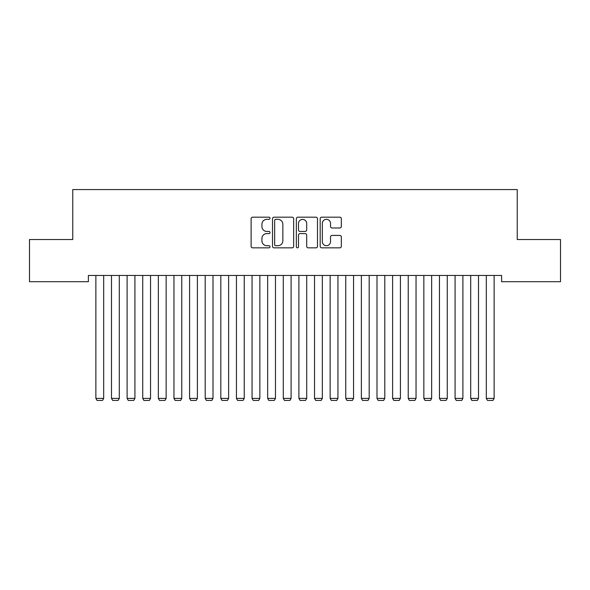 <?xml version="1.0" encoding="UTF-8"?>
<svg xmlns="http://www.w3.org/2000/svg" width="590" height="590" viewBox="0 0 590 590"><rect width="100%" height="100%" fill="white"/><g stroke="black" fill="none" stroke-linecap="round" stroke-linejoin="round"><path stroke-width="0.89" d="M270.014 218.256A1.077 1.077 0 0 0 268.937 217.186L252.653 217.186A1.534 1.534 0 0 0 251.119 218.72L251.119 246.31A1.534 1.534 0 0 0 252.653 247.844L268.937 247.844A1.077 1.077 0 0 0 270.014 246.768A1.077 1.077 0 0 0 268.937 245.698L266.835 245.698A4.904 4.904 0 0 1 261.923 240.794L261.923 238.493A4.904 4.904 0 0 1 266.835 233.588L268.937 233.588A1.077 1.077 0 0 0 270.014 232.512A1.077 1.077 0 0 0 268.937 231.442L266.835 231.442A4.904 4.904 0 0 1 261.923 226.538L261.923 224.237A4.904 4.904 0 0 1 266.835 219.333L268.937 219.333A1.077 1.077 0 0 0 270.014 218.256M339.803 227.991A1.534 1.534 0 0 0 341.337 226.457L341.337 218.72A1.534 1.534 0 0 0 339.803 217.186L321.712 217.186A1.534 1.534 0 0 0 320.178 218.72L320.178 246.31A1.534 1.534 0 0 0 321.712 247.844L339.803 247.844A1.534 1.534 0 0 0 341.337 246.31L341.337 236.959A1.534 1.534 0 0 0 339.803 235.425L332.059 235.425A1.534 1.534 0 0 0 330.525 236.959L330.525 241.598A4.101 4.101 0 0 1 326.425 245.698A4.101 4.101 0 0 1 322.324 241.598L322.324 223.433A4.101 4.101 0 0 1 326.425 219.333A4.101 4.101 0 0 1 330.525 223.433L330.525 226.457A1.534 1.534 0 0 0 332.059 227.991L339.803 227.991M501.618 275.464L88.382 275.464L88.382 281.71L29.5 281.71L29.5 239.54L72.762 239.54L72.762 189.567L517.238 189.567L517.238 239.54L560.5 239.54L560.5 281.71L501.618 281.71L501.618 275.464M293.658 218.72A1.534 1.534 0 0 0 292.124 217.186L274.033 217.186A1.534 1.534 0 0 0 272.506 218.72L272.506 246.31A1.534 1.534 0 0 0 274.033 247.844L292.124 247.844A1.534 1.534 0 0 0 293.658 246.31L293.658 218.72M297.876 217.186L315.967 217.186A1.534 1.534 0 0 1 317.494 218.72L317.494 246.31A1.534 1.534 0 0 1 315.967 247.844L308.223 247.844A1.534 1.534 0 0 1 306.689 246.31L306.689 235.122A1.534 1.534 0 0 0 305.155 233.588L300.022 233.588A1.534 1.534 0 0 0 298.488 235.122L298.488 246.768A1.077 1.077 0 0 1 297.412 247.844A1.077 1.077 0 0 1 296.342 246.768L296.342 218.72A1.534 1.534 0 0 1 297.876 217.186M275.722 219.333A1.077 1.077 0 0 0 274.652 220.402L274.652 244.621A1.077 1.077 0 0 0 275.722 245.698L277.949 245.698A4.904 4.904 0 0 0 282.853 240.794L282.853 224.237A4.904 4.904 0 0 0 277.949 219.333L275.722 219.333M306.689 223.507A4.101 4.101 0 0 0 302.589 219.406A4.101 4.101 0 0 0 298.488 223.507L298.488 229.908A1.534 1.534 0 0 0 300.022 231.442L305.155 231.442A1.534 1.534 0 0 0 306.689 229.908L306.689 223.507M103.685 275.464L103.685 398.405L95.875 398.405L95.875 275.464M103.685 398.405L102.513 400.433L97.048 400.433L95.875 398.405M119.298 275.464L119.298 398.405L111.495 398.405L111.495 275.464M119.298 398.405L118.133 400.433L112.66 400.433L111.495 398.405M134.918 275.464L134.918 398.405L127.108 398.405L127.108 275.464M134.918 398.405L133.746 400.433L128.281 400.433L127.108 398.405M150.538 275.464L150.538 398.405L142.728 398.405L142.728 275.464M150.538 398.405L149.366 400.433L143.901 400.433L142.728 398.405M166.151 275.464L166.151 398.405L158.349 398.405L158.349 275.464M166.151 398.405L164.986 400.433L159.514 400.433L158.349 398.405M181.772 275.464L181.772 398.405L173.962 398.405L173.962 275.464M181.772 398.405L180.599 400.433L175.134 400.433L173.962 398.405M197.392 275.464L197.392 398.405L189.582 398.405L189.582 275.464M197.392 398.405L196.219 400.433L190.754 400.433L189.582 398.405M213.005 275.464L213.005 398.405L205.202 398.405L205.202 275.464M213.005 398.405L211.84 400.433L206.367 400.433L205.202 398.405M228.625 275.464L228.625 398.405L220.815 398.405L220.815 275.464M228.625 398.405L227.452 400.433L221.988 400.433L220.815 398.405M244.245 275.464L244.245 398.405L236.435 398.405L236.435 275.464M244.245 398.405L243.073 400.433L237.608 400.433L236.435 398.405M259.858 275.464L259.858 398.405L252.048 398.405L252.048 275.464M259.858 398.405L258.685 400.433L253.221 400.433L252.048 398.405M275.478 275.464L275.478 398.405L267.668 398.405L267.668 275.464M275.478 398.405L274.306 400.433L268.841 400.433L267.668 398.405M291.099 275.464L291.099 398.405L283.288 398.405L283.288 275.464M291.099 398.405L289.926 400.433L284.461 400.433L283.288 398.405M306.712 275.464L306.712 398.405L298.901 398.405L298.901 275.464M306.712 398.405L305.539 400.433L300.074 400.433L298.901 398.405M322.332 275.464L322.332 398.405L314.522 398.405L314.522 275.464M322.332 398.405L321.159 400.433L315.694 400.433L314.522 398.405M337.952 275.464L337.952 398.405L330.142 398.405L330.142 275.464M337.952 398.405L336.779 400.433L331.315 400.433L330.142 398.405M353.565 275.464L353.565 398.405L345.755 398.405L345.755 275.464M353.565 398.405L352.392 400.433L346.927 400.433L345.755 398.405M369.185 275.464L369.185 398.405L361.375 398.405L361.375 275.464M369.185 398.405L368.013 400.433L362.548 400.433L361.375 398.405M384.798 275.464L384.798 398.405L376.995 398.405L376.995 275.464M384.798 398.405L383.633 400.433L378.161 400.433L376.995 398.405M400.418 275.464L400.418 398.405L392.608 398.405L392.608 275.464M400.418 398.405L399.246 400.433L393.781 400.433L392.608 398.405M416.039 275.464L416.039 398.405L408.228 398.405L408.228 275.464M416.039 398.405L414.866 400.433L409.401 400.433L408.228 398.405M431.651 275.464L431.651 398.405L423.849 398.405L423.849 275.464M431.651 398.405L430.486 400.433L425.014 400.433L423.849 398.405M447.272 275.464L447.272 398.405L439.462 398.405L439.462 275.464M447.272 398.405L446.099 400.433L440.634 400.433L439.462 398.405M462.892 275.464L462.892 398.405L455.082 398.405L455.082 275.464M462.892 398.405L461.719 400.433L456.254 400.433L455.082 398.405M478.505 275.464L478.505 398.405L470.702 398.405L470.702 275.464M478.505 398.405L477.34 400.433L471.867 400.433L470.702 398.405M494.125 275.464L494.125 398.405L486.315 398.405L486.315 275.464M494.125 398.405L492.952 400.433L487.488 400.433L486.315 398.405"/></g></svg>
